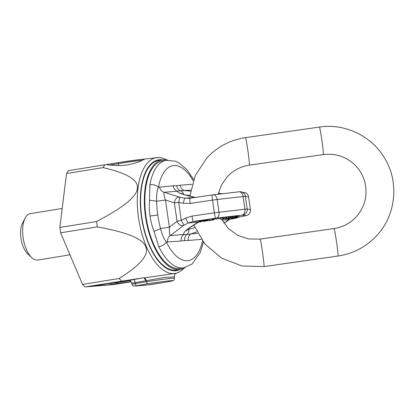 <?xml version="1.0" encoding="UTF-8"?>
<svg xmlns="http://www.w3.org/2000/svg" width="414" height="414" viewBox="0 0 414 414"><rect width="100%" height="100%" fill="white"/><g stroke="black" fill="none" stroke-linecap="round" stroke-linejoin="round"><path stroke-width="0.62" d="M142.587 277.939L128.889 280.454C129.758 281.153 129.975 279.259 131.818 283.171L145.775 280.785L144.108 277.918L142.587 277.939L85.087 286.918L82.531 284.418L60.62 232.808L59.849 227.462L66.55 173.513L68.336 170.661L104.856 164.762L103.065 167.613L66.55 173.513M121.607 281.018L119.051 278.519L82.531 284.418M131.238 281.748L113.705 284.578L85.087 286.918M131.047 281.51L110.072 284.697L93.202 286.074L117.804 281.903L126.938 280.785A1.066 0.947 85.3 0 1 126.803 280.796M124.95 280.946A1.066 0.947 85.3 0 1 124.888 280.956L126.87 280.79A1.066 1.066 0 0 0 126.953 280.78A1.066 0.497 80.8 0 1 126.938 280.785L128.925 280.438M126.974 280.78A1.066 0.497 80.8 0 1 126.953 280.78L128.868 280.475A3.203 2.986 86.5 0 1 128.966 280.459M183.945 268.236A58.633 27.257 -99.2 0 1 177.554 272.779A58.633 27.257 -99.2 0 1 138.519 217.769A58.633 27.257 -99.2 0 1 158.935 157.511A58.633 27.257 -99.2 0 1 166.428 159.814M119.051 278.519C140.584 265.084 149.47 254.46 145.697 246.651C142.799 238.697 126.612 232.114 97.14 226.908L97.026 224.191L96.369 221.562L59.849 227.462M144.108 277.918L176.178 273.297L177.554 272.779M145.775 280.785L164.87 277.359L171.794 277.126L174.273 276.65L174.506 278.27A19.23 0.626 -8.2 0 0 146.54 281.743A2.137 0.994 80.8 0 0 147.839 283.776A17.093 0.554 -8.2 0 1 170.718 280.713A17.093 0.554 -8.2 0 1 163.716 282.483L146.789 285.055L134.881 286.027L147.839 283.776M146.53 285.075A2.137 1.889 -94.7 0 0 146.659 285.07L134.752 286.043C133.712 285.67 133.51 287.13 131.968 284.227L146.54 281.743L146.37 280.557A3.203 1.444 68.9 0 0 144.47 277.778M114.549 282.431L115.961 282.198M106.91 283.662L108.106 283.471M109.053 283.393L111.878 283.259L109.943 283.321L121.84 281.567L109.042 283.321M123.315 281.122L124.153 281.023M126.653 280.811L129.51 280.552M129.406 280.526L127.75 280.651M97.14 226.908L60.62 232.808M96.369 221.562C123.067 207.704 136.718 196.691 137.319 188.525C138.788 180.209 127.372 173.238 103.065 167.613M118.663 162.573L107.676 164.342L118.678 162.567A1.066 0.497 80.8 0 0 118.678 162.567A20.296 0.657 -8.2 0 1 144.108 159.09C144.9 159.064 144.289 159.473 142.287 160.311C135.269 163.701 127.388 165.476 118.637 165.631L109.689 165.062C107.066 164.901 106.429 164.658 107.78 164.327L104.856 164.762M144.155 159.085L158.935 157.511M144.108 159.09L118.678 162.567A1.066 0.497 80.8 0 0 118.352 163.665A21.368 0.693 -8.2 0 1 142.287 160.311M180.126 269.498A56.128 26.092 -99.2 0 1 141.526 217.376A56.128 26.092 -99.2 0 1 162.407 159.814M69.966 254.827L37.809 260.023A23.505 10.924 -99.2 0 1 37.41 260.075A23.505 10.924 -99.2 0 1 31.588 257.487A23.505 10.924 -99.2 0 1 23.143 237.714A23.505 10.924 -99.2 0 1 25.207 217.992A23.505 10.924 -99.2 0 1 30.31 213.619L62.209 208.465M25.207 217.992L22.547 223.022A18.164 8.44 80.8 0 0 27.479 253.544L31.588 257.487M185.115 267.553A55.554 25.823 -99.2 0 1 180.188 269.488A55.554 25.823 -99.2 0 1 145.526 216.755A55.554 25.823 -99.2 0 1 162.469 159.804A55.554 25.823 -99.2 0 1 167.753 160.089M180.188 269.488L176.452 270.094A55.554 25.823 -99.2 0 1 141.79 217.355A55.554 25.823 -99.2 0 1 158.733 160.409L162.469 159.804M194.797 227.56L188.737 229.392A5.341 4.725 85.3 0 1 186.869 234.51L183.945 234.479A6.412 5.672 -94.7 0 0 181.12 241.031L166.34 241.983C164.327 239.804 162.386 235.318 160.513 228.523C159.167 223.249 158.262 218.737 157.786 214.995L150.08 216.056C150.551 220.305 151.84 225.392 153.956 231.307A6.412 1.051 -22.3 0 0 160.513 228.523L169.373 227.219C169.326 232.533 169.668 235.323 170.402 235.582A6.412 5.672 -94.7 0 0 167.572 242.138M189.928 195.511L185.581 195.056M187.687 229.366L188.737 229.392M190.528 191.092L184.758 190.611A6.412 5.672 85.3 0 1 180.209 185.244L192.07 184.277M183.676 194.471A5.341 4.725 -94.7 0 0 180.571 190.782L190.699 190.124M180.209 185.244L176.7 185.627A6.412 5.672 85.3 0 0 180.571 190.782L177.709 191.185A6.412 5.672 85.3 0 1 173.161 185.819L158.458 187.278C157.103 189.679 156.482 194.352 156.59 201.292C156.782 206.695 157.18 211.264 157.786 214.995M180.354 193.152L184.623 194.771L195.035 197.349A5.341 1.433 101.6 0 0 194.839 197.354C182.476 194.621 176.762 192.567 177.709 191.185L164.161 192.287A6.412 5.672 85.3 0 1 159.618 186.926M195.279 197.431L184.789 198.177A5.341 0.517 100.3 0 0 183.402 203.3L178.719 202.446L174.392 202.844L165.45 199.988L156.59 201.292A6.412 1.444 6.1 0 0 149.511 200.443C149.138 206.638 149.33 211.844 150.08 216.056M239.38 191.775A5.341 5.315 -78.6 0 1 241.16 191.827L241.16 191.827A5.341 5.315 -78.6 0 1 245.367 196.288L217.174 199.496A5.341 3.415 83.3 0 0 213.194 194.813A5.341 3.415 83.3 0 0 213.05 194.834L212.273 194.937A5.341 0.486 81.6 0 0 212.258 194.937L189.928 198.223A5.341 0.486 81.6 0 0 189.912 198.223L184.789 198.177L180.106 197.323L164.161 192.287C163.499 192.5 163.928 195.066 165.45 199.988L169.373 227.214L177.047 221.299L174.392 202.844A5.341 3.943 107.7 0 1 179.35 197.147M188.898 198.337L189.912 198.223A5.341 0.486 81.6 0 0 190.181 203.409L183.402 203.3M201.546 221.733L200.045 221.852L200.868 221.692L200.718 220.636L200.034 220.683L195.931 221.278L196.081 222.334L201.546 221.733L201.395 220.678L200.733 220.729M207.352 220.698L202.756 221.511L207.352 220.698L207.197 219.643L203.528 220.331M203.657 221.221L203.502 220.165L202.762 220.269L202.674 221.5M213.836 219.86L213.681 218.804L209.391 219.337L207.818 219.767L207.973 220.822L213.836 219.86L207.973 220.822M226.758 218.188L220.558 219.187L226.758 218.188L226.603 217.133L223.286 217.66M223.42 218.587L223.265 217.531L222.675 217.598L220.408 218.131L220.558 219.187M232.352 217.588L224.326 218.752L232.352 217.588L232.202 216.527L230.614 216.76M230.758 217.754L230.603 216.698L228.854 216.946M228.999 217.94L228.849 216.879L226.624 217.252M235.188 217.35L228.026 218.375L235.188 217.35L235.038 216.294L232.213 216.615M237.615 217.21L231.121 218.131L237.615 217.21L237.465 216.155L235.054 216.403M239.018 217.391L232.637 218.214L239.018 217.391L238.826 216.315M238.8 216.18L238.956 217.236L238.8 216.18L237.496 216.382M228.021 218.349L227.684 218.411L227.84 219.472L233.361 218.716L227.84 219.472M201.442 221.019L202.565 220.771L201.442 220.998M198.492 222.095L198.409 222.137C187.361 228.554 182.543 232.668 183.945 234.479L170.402 235.582L183.438 225.532A5.341 3.835 -127.6 0 1 177.047 221.299L181.296 220.31L178.719 202.446A5.341 0.517 100.3 0 1 180.106 197.323M196.195 221.236L193.276 221.474L188.36 222.955A5.341 0.404 -117 0 1 185.544 218.147L181.296 220.31A5.341 0.404 -117 0 0 184.111 225.123L183.438 225.532M198.865 220.843L199.02 221.899L196.081 222.334M199.496 220.75L199.646 221.811L199.02 221.899M200.034 220.683L200.19 221.744L199.646 221.811M200.474 220.636L200.624 221.697L200.19 221.744M200.645 220.626L200.624 221.697M199.486 221.92L196.904 222.235L199.481 221.852M210.058 220.351L213.086 219.969L210.058 220.351M233.248 217.557L231.586 217.826L233.248 217.557M231.623 217.935L229.092 218.23L231.612 217.878M234.676 217.811L235.343 217.712L234.676 217.811M231.99 218.639L236.673 218.069L231.99 218.639L231.912 218.095M202.762 220.269L202.917 221.324M203.574 220.326L203.724 221.381M203.926 220.284L204.081 221.34M204.412 220.222L204.563 221.278M204.904 220.15L205.054 221.205M205.406 220.072L205.556 221.133M205.789 220.01L205.944 221.066M206.058 219.958L206.213 221.014M206.213 219.917L206.369 220.978M206.457 219.746L206.612 220.802M212.258 218.949L212.408 220.005M209.391 219.337L209.541 220.393M212.822 218.877L212.972 219.932M213.231 218.83L213.386 219.886M213.577 218.799L213.727 219.855M222.675 217.598L222.83 218.654M226.018 217.205L226.168 218.261M228.368 216.931L228.523 217.987M229.967 216.765L230.117 217.821M231.721 216.579L231.876 217.635M233.46 216.413L233.615 217.469M234.862 216.299L235.017 217.355M235.111 216.393L235.266 217.453M235.701 216.315L235.851 217.371M236.363 216.227L236.513 217.283M236.767 216.18L236.922 217.241M237.077 216.155L237.232 217.21M237.408 216.144L237.564 217.2M238.857 216.31L239.007 217.366M231.281 218.142L231.364 218.721M233.786 218.09L233.848 218.52M234.195 218.038L234.257 218.473M234.448 218.002L234.51 218.442M234.914 217.94L234.976 218.369M235.302 217.888L235.364 218.307M235.556 217.852L235.602 218.194M235.789 217.821L235.835 218.142M236.244 217.764L236.29 218.085M236.56 217.717L236.606 218.059M236.627 217.712L236.673 218.069M229.599 218.24L229.718 219.094M228.186 218.359L228.337 219.379M228.497 218.333L228.642 219.327M228.921 218.302L229.061 219.26M229.516 218.25L229.651 219.177M198.777 222.049L198.684 222.101A5.341 1.32 -119 0 1 198.409 222.137L197.949 222.173M181.12 241.031L184.628 240.653A6.412 5.672 -94.7 0 1 186.869 234.51L190.994 233.905A6.412 5.672 -94.7 0 0 188.168 240.456L201.344 239.38M196.831 231.897L190.994 233.905L197.607 233.361M229.382 219.239L228.854 219.653A5.341 3.835 52.4 0 0 229.791 219.182L225.656 222.147A5.341 0.404 63 0 1 225.547 222.095L223.783 222.991M176.7 185.627L173.161 185.819M189.912 198.223L213.194 194.813L239.106 191.791A5.341 3.415 -96.7 0 1 243.09 196.474L244.917 209.158A5.341 3.415 83.3 0 1 242.314 215.063L216.398 218.085L193.276 221.474A5.341 0.486 -98.4 0 1 192.013 216.087L185.544 218.147M193.162 180.809A48.076 22.346 80.8 0 0 158.458 187.278A6.412 3.431 10.3 0 0 149.894 184.737L149.511 200.443M149.894 184.737A54.488 25.326 -99.2 0 1 166.371 160.254L162.64 160.86A54.488 25.326 80.8 0 0 146.023 216.713A54.488 25.326 -99.2 0 0 180.018 268.438L183.749 267.832A54.488 25.326 80.8 0 1 158.826 246.734L153.956 231.307M158.826 246.734A6.412 3.089 -26 0 0 166.34 241.983A48.076 22.346 -99.2 0 0 202.482 240.958M184.628 240.653L188.168 240.456M92.896 285.976L95.406 285.52A1.066 0.497 80.8 0 0 95.406 285.52L117.819 281.898A1.066 0.497 80.8 0 0 117.819 281.898L124.888 280.956A1.066 0.947 85.3 0 1 124.826 280.956M133.241 279.45A3.203 1.49 -99.2 0 1 135.171 282.395L135.337 283.554A2.137 0.994 80.8 0 0 136.636 285.588M152.585 284.278A2.137 0.994 -99.2 0 1 152.549 284.289L163.753 282.477A2.137 0.994 -99.2 0 1 163.716 282.483M146.789 285.055A2.137 1.889 -94.7 0 1 146.659 285.07L152.549 284.289A2.137 0.994 -99.2 0 1 152.512 284.289M117.224 283.74A1.066 0.497 -99.2 0 1 116.572 282.726L105.042 283.963M129.691 280.604L116.572 282.726L116.531 282.436M110.833 283.342L110.854 283.492A1.066 0.947 -94.7 0 1 110.072 284.697M93.202 286.074A1.066 0.947 -94.7 0 0 93.693 285.815M118.637 165.631L118.352 163.665L109.689 165.062M212.258 194.937A5.341 0.486 81.6 0 0 212.532 200.117L190.181 203.409M242.314 215.063L245.906 215.673A5.341 5.315 -78.6 0 0 250.408 209.619L247.194 208.972L245.367 196.288L248.576 196.935L250.434 209.629L248.576 196.935A5.341 5.315 101.4 0 0 244.369 192.474L246.03 193.105C247.474 194 248.333 195.284 248.607 196.95M242.692 215.032A5.341 5.315 101.4 0 0 247.194 208.972L214.359 212.801L212.532 200.117L217.174 199.496L219.001 212.18A5.341 3.415 -96.7 0 1 216.398 218.085M245.906 215.673L238.956 216.972M223.751 218.69A22.434 0.73 171.8 0 1 221.516 219.161L227.721 218.664M220.455 218.468A22.434 0.73 171.8 0 0 213.743 219.239L220.46 218.473M207.854 220.015A22.434 0.73 171.8 0 0 207.264 220.093L207.854 220.015M202.56 220.719L201.416 220.812M196.081 222.328L188.36 222.955L184.111 225.123M222.075 220.207L228.854 219.653L225.547 222.095M245.668 215.735A5.341 4.104 79.6 0 0 245.875 215.704L247.251 215.306C247.707 215.378 250.998 213.106 250.434 209.629M222.214 193.887L218.447 193.162M215.627 218.188A5.341 0.486 -98.4 0 1 214.359 212.801L192.013 216.087M244.369 192.474L239.106 191.791A5.341 3.415 -96.7 0 0 238.966 191.811M226.22 221.681A5.341 3.835 52.4 0 0 227.167 221.205M221.454 193.711A5.341 0.517 -79.7 0 1 221.526 193.68L222.039 193.778M323.381 154.572A13.89 0.554 -98.1 0 0 321.916 140.532A13.89 0.554 -98.1 0 0 319.437 127.082L245.461 137.645A13.89 0.554 -98.1 0 1 247.939 151.094A13.89 0.554 -98.1 0 1 249.404 165.134A13.89 0.554 -98.1 0 1 249.388 165.145L323.36 154.582A13.89 0.554 -98.1 0 0 323.381 154.572M323.36 154.582C334.998 153.164 345.214 156.347 354.011 164.12C359.45 169.202 363.099 175.345 364.951 182.548C367.803 195.486 364.889 206.938 356.2 216.91C350.161 223.332 342.782 227.208 334.057 228.544A13.89 0.554 81.9 0 1 334.057 228.544A13.89 0.554 81.9 0 1 336.535 241.993A13.89 0.554 81.9 0 1 338 256.033A13.89 0.554 81.9 0 1 337.984 256.043C353.199 253.715 366.079 246.946 376.621 235.737C395.318 216.03 399.267 184.292 385.977 160.585C373.604 136.993 345.747 122.963 319.437 127.082M334.057 228.544L260.08 239.106A13.89 0.554 81.9 0 1 260.08 239.106A13.89 0.554 81.9 0 1 262.559 252.556A13.89 0.554 81.9 0 1 264.023 266.595A13.89 0.554 81.9 0 1 264.008 266.606L337.984 256.043M128.857 280.475L129.121 280.444M131.818 283.171L131.968 284.227M163.753 282.477C174.454 280.697 172.607 280.708 173.342 280.516C173.89 280.594 174.278 279.843 174.506 278.27M174.273 276.65C174.755 272.774 175.376 274.291 176.178 273.297M195.035 197.349L195.398 197.416M186.279 230.795L190.399 227.25L198.684 222.101M238.956 216.977L245.875 215.704M221.526 193.68L218.457 193.121M203.372 242.128L200.36 252.312L192.096 264.039L183.749 267.832M223.839 223.074L225.656 222.147M193.643 179.469L186.937 169.657L178.827 162.795L175.603 161.274L166.371 160.254M189.86 196.189L195.185 175.671L206.824 157.951C217.366 146.742 230.246 139.973 245.461 137.645M260.08 239.106L248.535 238.95L237.579 235.276L228.259 228.435L221.474 219.073M218.204 194.228L221.552 184.892L227.245 176.778C233.284 170.356 240.663 166.48 249.388 165.145M264.008 266.606L242.076 266L221.578 258.155L204.842 243.949L193.768 224.999"/></g></svg>
